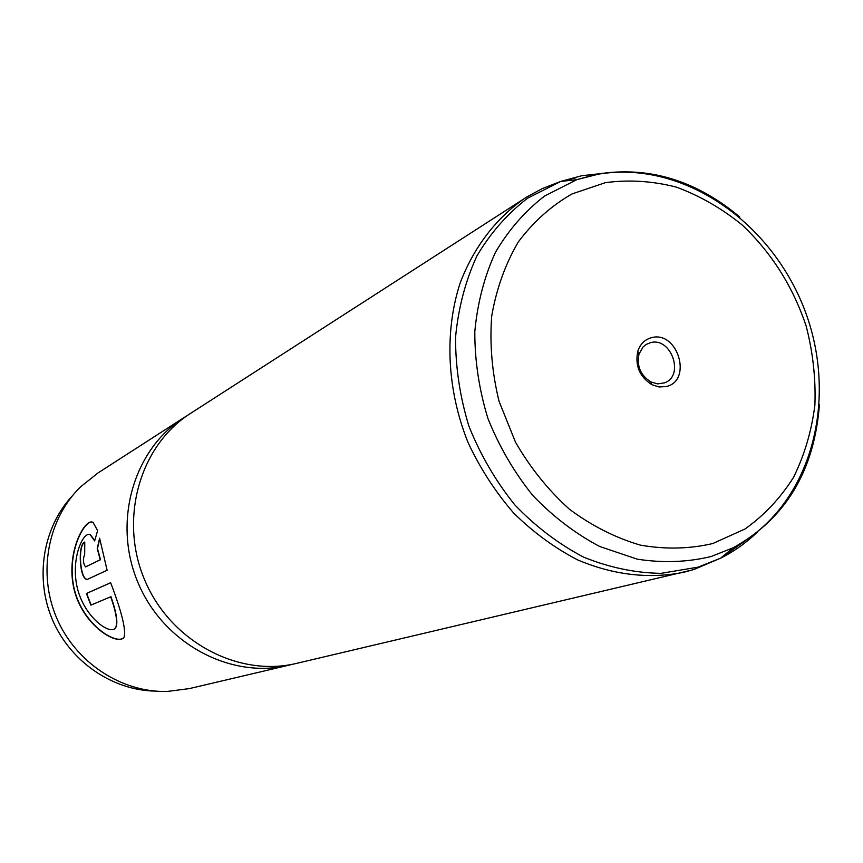 <?xml version="1.0" encoding="UTF-8"?>
<svg xmlns="http://www.w3.org/2000/svg" width="863" height="863" viewBox="0 0 863 863"><rect width="100%" height="100%" fill="white"/><g stroke="black" fill="none" stroke-linecap="round" stroke-linejoin="round"><path stroke-width="1.29" d="M666.074 386.57L659.03 386.958L651.943 384.715C639.612 376.818 634.888 365.696 637.768 351.338C640.195 344.046 644.78 339.493 651.522 337.681C677.768 330.195 692.946 380.993 666.074 386.57M650.486 342.676L646.171 344.456L643.108 346.937L639.008 354.078C636.603 366.052 640.551 375.329 650.831 381.91L657.606 383.884L664.586 382.838C684.909 375.75 671.155 336.624 650.486 342.676M692.46 569.925L296.559 663.377C238.328 677.574 170.572 641.63 144.811 580.314C118.587 519.192 139.784 445.47 190.453 413.453L527.217 196.732L542.255 188.609L560.734 181.424L527.66 198.166C507.552 213.539 490.648 232.783 476.948 255.88C465.481 280.809 458.35 307.886 455.567 337.131C455.437 366.98 459.893 396.678 468.922 426.214C480.454 454.952 495.75 481.176 514.823 504.898C535.632 526.559 558.566 543.981 583.604 557.142C609.278 567.53 635.049 572.935 660.918 573.356L697.984 567.174L720.67 558.156C734.219 551.349 746.473 542.622 757.444 531.986M292.525 664.251L288.544 665.254C230.809 679.343 163.69 643.787 138.199 583.118C112.255 522.644 133.301 449.655 183.539 417.897L187.023 415.739M288.544 665.254L189.277 688.62L167.282 691.446C121.575 692.741 75.566 662.644 56.57 617.768C37.487 572.935 47.778 518.933 80.464 486.948L97.778 473.097L183.539 417.897M85.717 566.872L100.259 559.731L97.228 548.577L99.612 538.221L107.12 570.238L87.476 579.321C79.612 580.853 77.39 544.359 84.768 542.018L84.682 554.424C82.772 559.008 83.042 563.161 85.491 566.905L100.518 559.699L97.487 548.577L99.73 538.76M97.616 530.616L94.65 540.907L90.13 534.639C83.236 531.166 70.453 558.717 77.271 587.714C84.056 616.786 109.342 634.974 115.189 628.35C118.08 624.229 116.591 613.701 110.734 596.786L90.895 605.136L86.408 593.507L110.647 582.73C121.694 611.781 126.181 629.936 124.121 637.185C118.274 646.473 82.632 626.042 73.916 588.695C65.48 551.511 85.685 517.013 93.118 522.514L97.616 530.616M155.545 691.123C112.481 690.508 70.194 661.608 52.363 619.558C34.498 577.52 43.085 527.023 72.546 495.621M94.747 540.54L90.388 534.682L89.428 534.434M114.908 628.62L115.394 628.188C118.285 624.078 116.818 613.582 110.971 596.678L91.122 605.039L86.645 593.431L110.658 582.752M123.668 637.725C116.289 645.351 81.553 624.068 73.787 586.98C66.343 550.098 86.117 517.261 93.377 522.579M87.767 579.256L87.724 579.267C80.108 580.799 77.519 545.567 84.757 542.212M819.44 404.499C814.348 470.939 785.567 518.706 733.129 547.8L711.047 556.549C687.293 562.245 662.687 563.108 637.228 559.159L599.677 546.484C575.297 533.582 552.967 516.549 532.698 495.362C514.121 472.19 499.202 446.581 487.94 418.533C479.116 389.709 474.736 360.723 474.801 331.597C477.455 303.064 484.337 276.645 495.448 252.32C508.728 229.785 525.136 211.004 544.672 195.987L576.829 179.655L597.25 174.11C648.372 165.89 695.902 180.216 739.861 217.077M712.806 543.528L744.952 529.03C764.294 515.287 780.486 498.048 793.55 477.315C804.521 455.038 811.641 430.95 814.899 405.049C815.869 378.652 812.946 352.287 806.128 325.966C792.892 286.516 771.598 252.859 742.234 225.016C721.856 208.468 699.947 195.847 676.516 187.163C652.644 181.003 628.933 179.504 605.373 182.665L571.996 193.948C551.263 205.826 533.366 221.834 518.285 241.974C505.287 264.143 496.419 288.857 491.694 316.128C489.591 344.272 492.039 372.654 499.051 401.284L515.481 442.158C530.27 467.757 548.21 490.076 569.31 509.138C591.716 525.794 615.362 537.778 640.26 545.092C665.254 549.504 689.44 548.987 712.806 543.528M589.742 175.761L590.939 175.653M745.805 540.432L721.188 557.714M605.103 173.139L581.716 175.739L560.734 181.424L576.829 179.655L598.404 174.153C684.079 159.892 773.151 223.237 805.815 312.978C838.556 402.525 810.605 506.775 733.129 547.8L720.67 558.156L694.068 569.44L683.604 572.309C648.922 579.159 613.636 575.049 577.768 559.968C554.704 548.005 533.366 532.395 513.755 513.14C495.535 492.104 480.367 468.728 468.253 442.999C446.915 390.281 444.186 332.072 460.162 282.967C473.798 247.142 496.236 217.994 524.801 198.253M561.414 181.349L576.042 177.746M650.831 381.91L651.943 384.715M639.008 354.078L637.768 351.338"/></g></svg>
